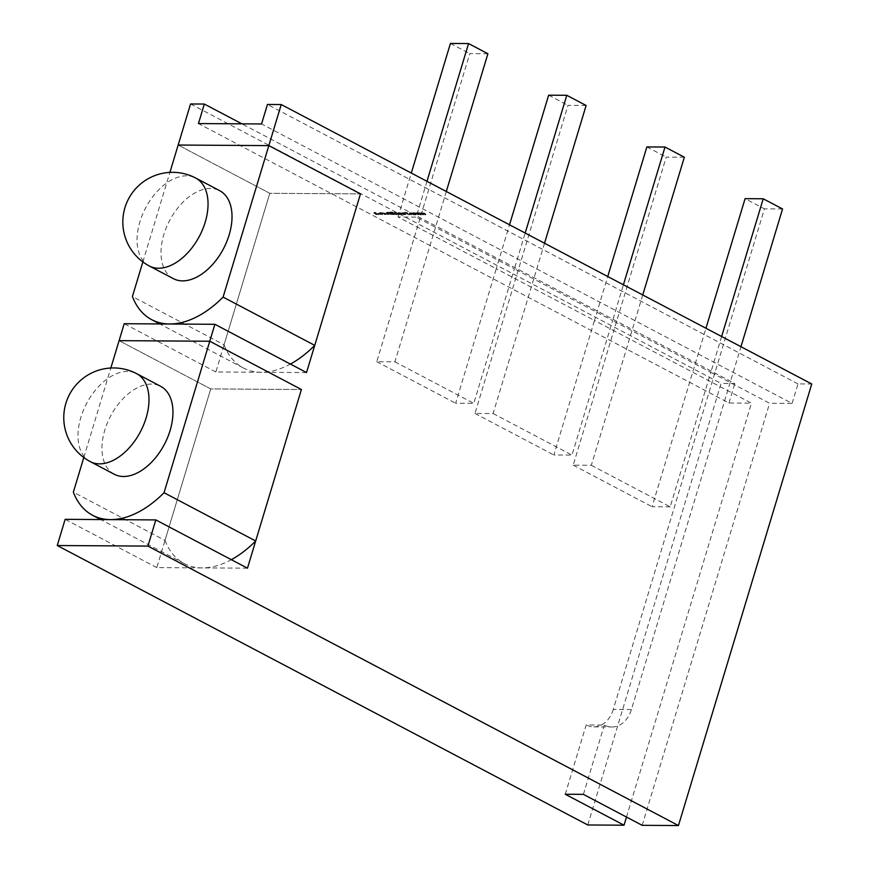 <?xml version="1.0" encoding="UTF-8"?>
<svg xmlns="http://www.w3.org/2000/svg" width="869" height="869" viewBox="0 0 869 869"><rect width="100%" height="100%" fill="white"/><g stroke="black" fill="none" stroke-linecap="round" stroke-linejoin="round"><path stroke-width="0.65" stroke-dasharray="4.34 3.26" d="M114.284 474.268A49.718 30.404 117.8 0 1 104.812 430.079A49.718 30.404 117.8 0 1 160.624 386.303M83.804 457.539L110.83 368.011M247.469 568.185L156.789 567.609L210.732 388.932L301.413 389.508L210.732 388.932L119.096 340.659L210.732 388.932L165.001 540.42L73.354 492.147M165.001 540.42A96.111 58.777 -62.2 0 0 184.304 563.59A96.111 58.777 -62.2 0 0 231.339 559.69M173.355 278.645A49.718 30.404 117.8 0 1 166.392 227.396A49.718 30.404 117.8 0 1 210.472 188.454A49.718 30.404 117.8 0 1 219.694 190.68M142.864 261.917L169.9 172.388M306.529 372.562L215.849 371.986L269.792 193.309L360.472 193.885L269.792 193.309L178.156 145.036L269.792 193.309L224.061 344.797L132.414 296.525M224.061 344.797A96.111 58.777 -62.2 0 0 243.374 367.978A96.111 58.777 -62.2 0 0 290.398 364.068M382.762 213.307L379.753 212.481L379.829 213.285L382.838 214.111L382.762 213.307L382.686 214.621L382.762 213.307M379.753 212.481L379.677 213.807L382.686 214.621L382.61 213.817L379.753 212.481M387.683 213.557L386.759 213.546M394.58 213.752L392.886 213.741L396.242 214.143L392.375 212.101L389.757 212.09L392.191 212.481L392.875 212.851L391.311 212.84L394.58 213.752L392.886 213.741M400.077 214.676L400.946 214.686L399.186 213.502L402.836 214.697L398.035 213.111L400.229 214.165L401.109 214.176L399.338 212.992L402.988 214.187L400.098 212.666L398.198 212.601L398.187 213.687L400.229 214.165M406.279 212.916L405.91 213.578L410.038 214.122L407.061 213.676L407.518 212.796L404.628 212.134L403.542 212.253L406.42 212.72L406.116 213.437L406.279 212.916M408.756 214.784L409.886 214.643L408.962 214.154L406.909 214.187L407.365 213.307L403.39 212.775L406.257 213.231L405.682 213.024L405.758 214.089L408.919 214.274M407.757 213.383L407.518 212.796L407.757 213.383M412.786 213.785L409.462 212.72L413.199 214.252L414.1 214.252L412.753 213.231L416.197 214.263L414.144 212.753L413.231 212.742L414.752 213.796L411.385 212.731L412.634 214.295L410.331 212.731M422.519 213.839L419.195 212.786L424.995 214.328L425.929 214.328L423.876 212.818L422.964 212.807L424.485 213.85L421.117 212.796L422.367 214.35L420.064 212.786M591.322 465.284L670.205 506.833L710.82 372.312L631.937 330.763L591.322 465.284L573.192 465.165L613.807 330.644L594.472 320.465L607.735 276.527M684.337 157.224L666.197 157.104L613.807 330.644L751.457 403.162L728.972 403.02L198.447 123.561M721.628 336.52L710.82 372.312L769.597 403.281L792.083 403.422L261.558 123.963M642.745 294.96L631.937 330.763L612.602 320.574L623.41 284.782M586.119 105.486L567.978 105.366L474.974 413.438L493.103 413.546L533.718 279.025L612.602 320.574L571.987 455.095L553.857 454.987L594.472 320.465L496.253 268.727L509.516 224.789M544.526 243.233L533.718 279.025L514.383 268.847L525.191 233.044M487.9 53.748L469.76 53.639L376.755 361.7L394.895 361.808L435.51 227.287L514.383 268.847L473.779 403.368L455.638 403.249L496.253 268.727L398.035 216.989L416.175 217.109L426.983 181.306M446.308 191.495L435.51 227.287L416.175 217.109M417.652 213.807L414.328 212.753L418.076 214.285L418.967 214.285L417.62 213.263L421.063 214.295L419.01 212.786L418.098 212.775L419.618 213.817L416.251 212.764L417.5 214.328L415.197 212.764M410.776 213.698L409.853 213.698M401.75 212.677L403.77 214.187L405.671 214.252L403.629 212.688L402.76 212.677L404.53 213.861L400.881 212.666M400.728 213.177L403.607 214.708L405.519 214.762L405.53 213.687L403.629 212.688M403.477 213.198L404.748 213.763L404.367 214.371L403.824 213.763M397.752 213.774L396.058 213.763L399.403 214.165L395.536 212.123L394.624 212.123L397.752 213.774L396.058 213.763M387.65 212.079L386.444 212.807L386.64 212.232L389.909 213.948L392.842 214.122L388.975 212.079L386.488 212.742L387.465 213.079M383.696 213.578L385.64 214.122L386.423 213.937L385.717 213.329L381.871 212.623L384.793 213.329L383.696 213.578L384.489 214.002M384.337 214.513L386.271 214.447L383.881 213.209L381.719 213.133L382.512 213.546L383.218 212.862M383.066 213.372L384.283 213.698M375.734 213.448L377.809 214.545L378.678 214.545L376.874 213.361L380.47 214.556L377.581 213.035L373.931 212.959L376.016 214.534L376.896 214.534L374.876 213.448L375.245 212.84L377.961 214.024L378.841 214.035L377.027 212.851L380.622 214.046L375.875 212.46L374.083 212.449L376.168 214.013L375.082 213.35L375.886 212.938M375.875 212.46L375.43 213.231L375.875 212.46M374.083 212.449L374.126 213.535L374.083 212.449M565.263 794.244L586.195 724.931L604.324 725.05A27.623 20.834 90.4 0 0 611.906 726.995A27.623 20.834 90.4 0 0 631.415 709.56L740.964 346.698M583.403 794.364L604.324 725.05M626.495 817.066L751.457 403.162M587.77 824.974L721.085 383.425L734.859 383.511L241.897 123.832M728.972 403.02L734.859 383.511M190.55 103.965L721.085 383.425M642.169 825.322L769.597 403.281M792.083 403.422L797.981 383.902L811.755 383.989M215.849 371.986L124.213 323.713M156.789 567.609L65.142 519.336M797.981 383.902L267.446 104.454M631.415 709.56L613.275 709.441L764.416 208.842L745.081 198.664M613.275 709.441A27.623 20.834 -89.6 0 1 593.766 726.875A27.623 20.834 -89.6 0 1 586.195 724.931M670.205 506.833L652.076 506.725L705.954 328.265M782.556 208.962L764.416 208.842M646.862 146.926L666.197 157.104M548.643 95.188L567.978 105.366M398.035 216.989L411.298 173.05M450.435 43.45L469.76 53.639M376.755 361.7L455.638 403.249M394.895 361.808L473.779 403.368M474.974 413.438L553.857 454.987M493.103 413.546L571.987 455.095M573.192 465.165L652.076 506.725M419.912 213.307L419.195 212.786M419.043 213.296L422.779 214.828L422.942 214.306M422.779 214.828L423.833 214.317M423.681 214.828L422.486 213.296M422.334 213.807L424.995 214.328M424.843 214.839L425.929 214.328M425.767 214.839L423.876 212.818M423.724 213.329L422.964 212.807M422.812 213.318L424.485 213.85M424.333 214.371L421.899 212.796M421.747 213.318L421.117 212.796M420.965 213.307L422.367 214.35M415.045 213.274L414.328 212.753M414.176 213.263L418.076 214.285M417.913 214.795L418.967 214.285M418.815 214.795L417.62 213.263M417.457 213.774L420.129 214.295M419.977 214.806L421.063 214.295M420.9 214.817L419.01 212.786M418.858 213.296L418.098 212.775M417.946 213.285L419.618 213.817M419.466 214.339L417.033 212.775M416.881 213.285L416.251 212.764M416.099 213.274L417.5 214.328M410.179 213.242L409.462 212.72M409.31 213.231L413.199 214.252M413.047 214.762L414.1 214.252M413.948 214.773L412.753 213.231M412.59 213.741L415.263 214.263M415.1 214.773L416.197 214.263M416.034 214.784L414.144 212.753M413.992 213.263L413.231 212.742M413.079 213.263L414.752 213.796M414.6 214.306L412.167 212.742M412.015 213.253L411.385 212.731M411.233 213.253L412.634 214.295M409.701 214.208L410.885 214.23M410.733 214.752L411.797 214.241M411.645 214.752L410.624 214.208M405.53 213.535L405.758 214.089L405.53 213.535M405.519 214.762L405.367 214.198L405.519 214.762M403.672 214.285L401.597 213.187M398.035 213.111L398.187 213.687L398.035 213.111M395.895 214.274L396.785 214.143M396.633 214.654L399.403 214.165M399.251 214.676L395.536 212.123M395.384 212.633L394.624 212.123M394.461 212.633L397.6 214.285M392.734 214.252L393.624 214.122M393.461 214.643L396.242 214.143M396.079 214.654L392.375 212.101M392.212 212.623L389.757 212.09M389.594 212.601L390.485 212.47M390.333 212.992L392.191 212.481M392.028 213.003L392.875 212.851M392.712 213.361L391.311 212.84M391.159 213.35L392.049 213.22M391.886 213.741L393.603 213.231M393.451 213.752L394.428 214.263M387.313 213.6L389.909 213.948M389.757 214.458L391.55 214.111M391.398 214.621L392.842 214.122M392.69 214.632L388.975 212.079M388.823 212.601L387.498 212.59M390.789 214.241L387.759 213.035L391.028 214.241L388.421 213.09L387.911 212.525L388.791 212.46L390.941 213.731M388.269 213.6L387.911 212.525L388.269 213.6M386.607 214.056L387.791 214.089M387.639 214.6L388.704 214.1M388.552 214.61L387.52 214.067M384.131 214.208L383.816 213.578M379.601 213.003L379.677 213.807L379.601 213.003M382.251 214.187L380.188 212.916L382.414 213.72M380.035 213.437L380.394 212.818L380.035 213.437M90.311 461.635A49.718 30.404 117.8 0 1 80.839 417.446A49.718 30.404 117.8 0 1 127.439 371.443A49.718 30.404 117.8 0 1 136.65 373.67M149.381 266.023A49.718 30.404 117.8 0 1 139.898 221.834A49.718 30.404 117.8 0 1 186.498 175.82A49.718 30.404 117.8 0 1 195.71 178.047M184.304 563.59L100.717 519.564M243.374 367.978L159.777 323.941M593.766 726.875L611.906 726.995"/><path stroke-width="1.3" d="M136.65 373.67L160.624 386.303A49.718 30.404 117.8 0 1 170.107 430.492A49.718 30.404 117.8 0 1 114.284 474.268L90.311 461.635A49.718 30.404 117.8 0 0 99.533 463.861A49.718 30.404 117.8 0 0 146.133 417.859A49.718 30.404 117.8 0 0 136.65 373.67A49.718 49.718 0 0 0 65.262 405.573A49.718 49.718 0 0 0 90.311 461.635M100.717 519.564L92.668 515.317A96.111 58.777 -62.2 0 1 73.354 492.147L83.804 457.539M110.83 368.011L124.213 323.713L214.882 324.289L306.529 372.562L360.472 193.885L268.836 145.612L178.156 145.036L190.55 103.965L204.334 104.052L241.897 123.832M92.668 515.317A96.111 58.777 -62.2 0 0 164.035 492.712L209.766 341.235L119.096 340.659L209.766 341.235L214.882 324.289M147.915 546.09L678.45 825.55L642.169 825.322L583.403 794.364L565.263 794.244L624.04 825.202L587.77 824.974L57.245 545.526L147.915 546.09L155.823 519.912L247.469 568.185L301.413 389.508L209.766 341.235L301.413 389.508L255.682 540.985L164.035 492.712M231.339 559.69A96.111 58.777 -62.2 0 0 255.682 540.985M195.71 178.047L219.694 190.68A49.718 30.404 117.8 0 1 226.646 241.94A49.718 30.404 117.8 0 1 182.566 280.872A49.718 30.404 117.8 0 1 173.355 278.645L149.381 266.023A49.718 30.404 117.8 0 0 158.593 268.239A49.718 30.404 117.8 0 0 205.193 222.236A49.718 30.404 117.8 0 0 195.71 178.047A49.718 49.718 0 0 0 124.321 209.95A49.718 49.718 0 0 0 149.381 266.023M159.777 323.941L151.727 319.694A96.111 58.777 -62.2 0 1 132.414 296.525L142.864 261.917M169.9 172.388L178.156 145.036L268.836 145.612L281.23 104.541L811.755 383.989L678.45 825.55M151.727 319.694A96.111 58.777 -62.2 0 0 223.094 297.1L268.836 145.612L360.472 193.885L314.741 345.373L223.094 297.1M290.398 364.068A96.111 58.777 -62.2 0 0 314.741 345.373M281.23 104.541L267.446 104.454L261.558 123.963L198.447 123.561L204.334 104.052M624.04 825.202L626.495 817.066M57.245 545.526L65.142 519.336L155.823 519.912M705.954 328.265L745.081 198.664L763.221 198.773L782.556 208.962L740.964 346.698M721.628 336.52L763.221 198.773M623.41 284.782L665.002 147.035L646.862 146.926L607.735 276.527M642.745 294.96L684.337 157.224L665.002 147.035M525.191 233.044L566.784 95.297L548.643 95.188L509.516 224.789M544.526 243.233L586.119 105.486L566.784 95.297M411.298 173.05L450.435 43.45L468.565 43.569L487.9 53.748L446.308 191.495M426.983 181.306L468.565 43.569"/></g></svg>
